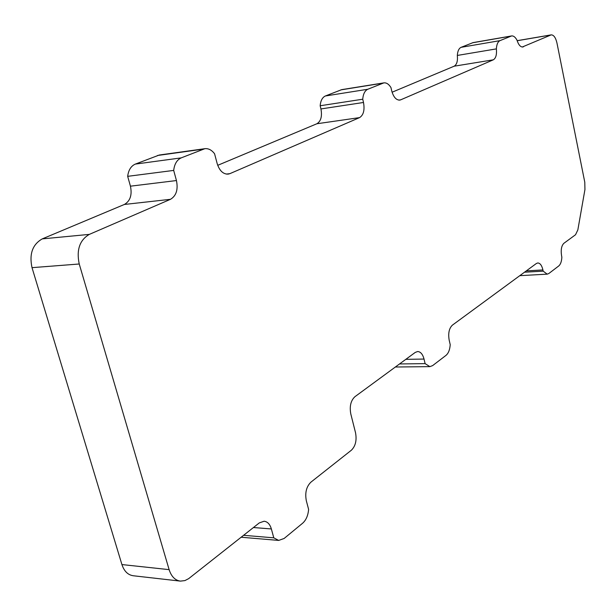 <?xml version="1.0" encoding="UTF-8"?>
<svg xmlns="http://www.w3.org/2000/svg" width="616" height="616" viewBox="0 0 616 616"><rect width="100%" height="100%" fill="white"/><g stroke="black" fill="none" stroke-linecap="round" stroke-linejoin="round"><path stroke-width="0.92" d="M226.272 174.089L229.884 173.65L359.575 117.61L316.878 123.754C320.936 121.26 322.291 116.324 320.936 108.94L320.158 105.752C320.651 100.616 322.384 97.359 325.371 95.981L341.795 89.62L383.845 82.883L367.791 89.258C364.88 90.644 363.186 93.963 362.732 99.215L363.502 102.479C364.841 110.041 363.532 115.084 359.575 117.61M217.718 165.327L316.878 123.754M398.814 100.115L400.708 99.831L493.324 59.814L454.161 66.197C456.803 64.642 457.857 61.053 457.326 55.448C457.642 51.089 458.889 48.387 461.076 47.332L473.05 42.62L511.603 35.936L499.984 40.641C497.859 41.688 496.658 44.437 496.365 48.88C496.896 54.593 495.888 58.243 493.324 59.814M392.092 92.223L454.161 66.197M522.253 47.016L551.205 34.866C553.753 34.904 555.663 37.584 556.941 42.92L584.784 182.228L584.938 189.559L577.846 229.907L575.529 234.75L563.879 243.297C561.43 245.761 560.675 249.973 561.607 255.94L561.854 257.126C561.63 261.43 560.598 264.372 558.75 265.958L548.825 273.512L547.201 274.151L543.181 271.155L542.927 269.939C541.841 265.419 540.117 263.094 537.768 262.963L536.351 263.509L452.367 325.163C449.087 328.343 448.025 333.356 449.187 340.201L450.211 344.652C449.873 349.703 448.456 353.291 445.976 355.394L432.632 365.604L429.883 366.635L425.109 363.632L424.031 359.066C422.738 354.231 420.613 351.721 417.663 351.528L415.276 352.398L354.901 396.719C350.774 400.608 349.411 406.352 350.797 413.952L355.524 432.709C356.918 440.232 355.555 446.053 351.42 450.18L310.903 482.166C306.352 486.663 304.835 492.869 306.337 500.793L308.616 509.417C308.069 515.523 306.09 520.112 302.656 523.192L284.145 538.461L278.702 540.425L273.781 537.83L271.363 528.944C269.947 524.216 267.521 521.644 264.087 521.236L259.298 522.907L188.673 578.64L184.923 580.588L180.426 581.119C175.113 580.357 171.348 576.53 169.123 569.646L79.233 263.995C76.299 249.95 79.664 240.078 89.32 234.388L170.493 199.307L124.363 204.466C130.23 201.055 132.255 194.956 130.438 186.178L127.674 176.338C128.467 170.093 131.016 166.012 135.32 164.095L159.313 155.016L204.851 148.695L181.196 157.881C176.954 159.829 174.444 164.002 173.689 170.416L176.446 180.55C178.263 189.574 176.276 195.826 170.493 199.307M180.426 581.119L133.326 575.76C127.959 574.998 124.155 571.271 121.922 564.564L32.017 267.66C29.098 254.038 32.517 244.444 42.265 238.885L124.363 204.466M523.369 46.831L522.822 46.993C520.451 47.093 518.51 44.829 517.009 40.217C515.361 37.137 513.559 35.713 511.603 35.936M400.708 99.831L399.792 100.1C396.142 100.146 393.439 97.02 391.684 90.721L390.952 87.549C388.819 84.138 386.448 82.582 383.845 82.883M229.884 173.65L228.136 174.128C223.108 174.228 219.45 170.701 217.163 163.556L214.576 153.769C211.712 150.004 208.462 148.31 204.851 148.695M273.781 537.83L243.59 535.304M425.109 363.632L399.538 363.948M543.181 271.155L524.493 272.21M496.365 48.88L457.326 55.448M173.689 170.416L127.674 176.338M362.732 99.215L320.158 105.752M42.265 238.885L89.32 234.388M32.017 267.66L79.233 263.995M517.163 40.733L550.727 35.004M121.922 564.564L169.123 569.646M271.363 528.944L253.43 527.535M424.031 359.066L405.828 359.336M542.927 269.939L526.295 270.894M499.984 40.641L461.076 47.332M511.026 36.098L472.457 42.789M203.08 149.164L157.519 155.486M181.196 157.881L135.32 164.095M130.438 186.178L176.446 180.55M367.791 89.258L325.371 95.981M320.936 108.94L363.502 102.479M382.89 83.145L340.825 89.89M517.147 40.679L551.205 34.866M278.702 540.425L241.141 537.237M429.883 366.635L395.364 367.013M547.201 274.151L519.796 275.668"/></g></svg>
